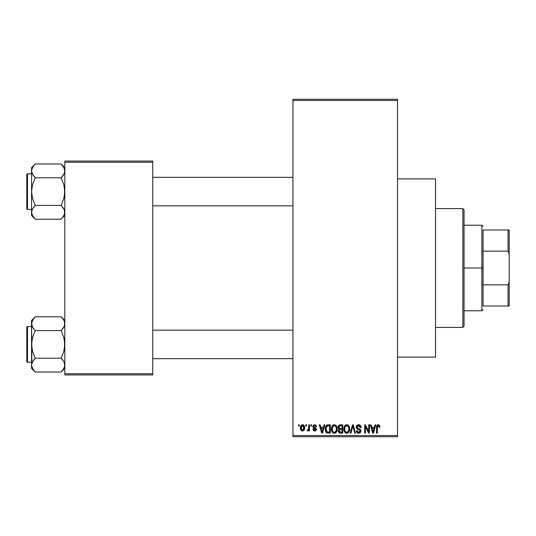 <?xml version="1.0" encoding="UTF-8"?>
<svg xmlns="http://www.w3.org/2000/svg" width="536" height="536" viewBox="0 0 536 536"><rect width="100%" height="100%" fill="white"/><g stroke="black" fill="none" stroke-linecap="round" stroke-linejoin="round"><path stroke-width="0.8" d="M315.791 425.102L316.501 426.676L315.744 426.783L315.423 425.932L314.605 425.597L313.875 425.832L313.594 426.683L316.079 428.257L316.287 429.946L315.362 430.89L313.701 430.736L312.937 429.269L313.694 429.162L314.659 430.133L315.624 429.249L313.138 427.822L312.937 425.939L313.915 424.86L315.751 425.075M397.511 357.11L435.534 357.11L435.534 178.89L397.511 178.89L435.534 178.89L435.534 357.11L397.511 357.11M292.951 100.466L292.951 435.534L397.511 435.534L397.511 100.466L292.951 100.466L292.951 99.281L397.511 99.281L397.511 100.466L397.511 99.281L292.951 99.281L292.951 436.719L397.511 436.719L397.511 100.466L292.951 100.466M305.701 426.026L305.701 424.84L306.451 424.84L306.451 426.026L305.701 426.026L306.451 426.026L306.451 424.84L305.701 424.84L306.451 424.84L306.451 426.026L305.701 426.026L305.701 424.84L305.701 426.026M307.101 430.669L307.818 430.998L307.101 430.669L307.316 429.805L307.865 429.919L308.582 429.209L308.723 424.84L309.48 424.84L309.48 430.89L308.723 430.89L308.723 429.926L308.006 430.964L307.101 430.669L307.316 429.805L308.468 429.517L308.723 427.976L308.582 429.209L307.865 429.919L307.316 429.805L307.101 430.669L307.818 430.998L308.723 429.926L308.723 430.89L309.48 430.89L309.48 424.84L308.723 424.84L309.48 424.84L309.48 430.89L308.723 430.89M310.88 426.026L310.88 424.84L311.637 424.84L311.637 426.026L310.88 426.026L311.637 426.026L311.637 424.84L310.88 424.84L311.637 424.84L311.637 426.026L310.88 426.026L310.88 424.84L310.88 426.026M324.025 424.84L323.369 427.326L324.025 424.84L324.816 424.84L322.518 433.155L321.721 433.155L319.309 424.84L320.099 424.84L320.756 427.326L323.369 427.326L320.756 427.326L320.099 424.84L319.309 424.84L321.721 433.155L322.518 433.155L324.816 424.84L324.025 424.84L324.816 424.84L322.518 433.155L321.721 433.155L319.309 424.84L320.099 424.84M334.323 424.733L336.092 425.51L337.07 427.406L337.117 430.348L336.461 432.05L335.335 433.048L333.606 433.162L332.38 432.311L331.697 431.018L331.416 428.599L331.797 426.696L332.802 425.262L334.323 424.733L332.159 425.999L331.409 428.988C331.275 431.292 332.246 432.72 334.317 433.262C336.427 432.706 337.405 431.245 337.238 428.887L336.494 426.033L334.491 424.74M346.745 424.733L348.514 425.51L349.492 427.406L349.539 430.348L348.882 432.05L347.757 433.048L346.028 433.162L344.802 432.311L344.119 431.018L343.837 428.599L344.219 426.696L345.224 425.262L346.745 424.733L344.581 425.999L343.831 428.988C343.697 431.292 344.668 432.72 346.738 433.262C348.849 432.706 349.827 431.245 349.66 428.887L348.916 426.033L346.913 424.74M379.354 425.182L378.269 424.733L379.455 425.316L379.903 427.326L379.146 427.433L378.624 425.805L377.465 426.2L377.31 433.155L376.553 433.155L376.687 426.133L377.21 425.122L378.269 424.733C376.942 425.068 376.373 425.993 376.553 427.514L376.553 433.155L377.31 433.155L377.418 426.334L378.235 425.705L379.146 427.433L379.903 427.326L379.682 425.785M375.006 424.84L374.356 427.326L375.006 424.84L375.803 424.84L373.498 433.155L372.708 433.155L370.289 424.84L371.08 424.84L371.736 427.326L374.356 427.326L371.736 427.326L371.08 424.84L370.289 424.84L372.708 433.155L373.498 433.155L375.803 424.84L375.006 424.84L375.803 424.84L373.498 433.155L372.708 433.155L370.289 424.84L371.08 424.84M368.674 424.84L368.674 431.493L368.674 424.84L369.425 424.84L369.425 433.155L368.621 433.155L365.431 426.488L365.431 433.155L364.674 433.155L364.674 424.84L365.485 424.84L368.674 431.493L365.485 424.84L364.674 424.84L364.674 433.155L365.431 433.155L365.431 426.488L368.621 433.155L369.425 433.155L369.425 424.84L368.674 424.84L369.425 424.84L369.425 433.155L368.621 433.155M358.604 424.733C357.117 424.834 356.333 425.638 356.252 427.145L356.889 425.403L358.872 424.74L360.473 425.564L361.097 427.272L360.353 427.648L359.864 426.274L358.725 425.711L357.68 425.899L357.03 426.837L357.358 428.043L360.031 429.182L360.768 430.167L360.762 431.855L359.998 432.907L358.504 433.255L357.056 432.545L356.467 430.783L357.224 430.669L357.726 431.962L358.859 432.291L359.85 431.835L360.125 430.736L359.643 429.906L356.896 428.787L356.252 427.145L357.398 429.122L359.897 430.113L360.138 430.957L358.718 432.291L357.224 430.669L356.467 430.783C356.514 432.291 357.271 433.122 358.745 433.262L360.896 430.984L357.003 427.125L358.537 425.705L360.353 427.648L361.11 427.54C361.076 425.845 360.239 424.907 358.604 424.733L358.872 424.74M352.628 427.125L350.959 433.155L350.162 433.155L352.541 424.84L353.278 424.84L355.522 433.155L354.738 433.155L352.956 425.812L350.959 433.155L350.162 433.155L350.959 433.155L352.956 425.812L354.738 433.155L355.522 433.155L353.278 424.84L352.541 424.84L353.278 424.84L355.522 433.155L354.738 433.155L353.097 426.468M340.407 424.84C338.886 424.907 338.115 425.718 338.102 427.279L338.404 425.886L339.234 425.048L342.745 424.84L342.745 433.155L339.978 433.135L338.879 432.606L338.33 430.817L339.134 429.323L338.323 428.465L338.102 427.279L339.134 429.323L338.317 431.065L340.4 433.155L342.745 433.155L342.745 424.84L340.407 424.84L342.745 424.84L342.745 433.155L340.4 433.155M328.112 424.84C326.002 425.276 325.05 426.676 325.252 429.041L325.566 426.81L326.431 425.37L330.323 424.84L330.323 433.155L326.511 432.726L325.58 431.306L325.252 429.329L327.014 433.001L330.323 433.155L330.323 424.84L328.112 424.84L330.323 424.84L330.323 433.155M300.468 428.82L300.629 426.261L301.982 424.807L303.718 425.195L304.595 427.339L304.207 429.919L302.773 430.978L300.977 430.16L300.408 427.929C300.294 429.597 300.998 430.622 302.512 430.998C304.046 430.616 304.75 429.571 304.615 427.862C304.743 426.16 304.039 425.122 302.512 424.733C300.964 425.128 300.26 426.194 300.408 427.929L300.408 428.184M298.565 426.026L298.565 424.84L299.322 424.84L299.322 426.026L298.565 426.026L299.322 426.026L299.322 424.84L298.565 424.84L299.322 424.84L299.322 426.026L298.565 426.026L298.565 424.84L298.565 426.026M64.823 161.061L152.747 161.061L152.747 162.254L64.823 162.254L64.823 373.746L152.747 373.746L152.747 161.061L64.823 161.061L64.823 162.254L64.823 161.061M64.823 374.939L152.747 374.939L152.747 162.254L64.823 162.254L64.823 374.939L64.823 373.746L152.747 373.746L152.747 374.939L64.823 374.939M292.951 436.719L292.951 435.534L397.511 435.534L397.511 436.719L292.951 436.719M379.85 426.468L379.903 427.065M379.903 427.326L379.133 427.159M379.113 426.891L379.006 426.355M377.344 426.736L378.369 425.711L377.84 425.805M377.418 426.334L377.317 427.165M377.31 433.155L376.553 433.155L376.553 427.514M376.567 427.051L376.607 426.589M376.687 426.133L376.821 425.691M373.391 430.716L374.101 428.298L371.997 428.298L372.734 431.004L371.997 428.298L374.101 428.298L373.043 432.291L372.62 430.582L373.043 432.291L373.291 431.105M365.431 433.155L364.674 433.155L364.674 424.84L365.485 424.84M359.133 424.773L359.636 424.927M360.963 426.495L361.063 426.944M361.11 427.54L360.353 427.648L360.306 427.279M360.306 427.272L359.864 426.274M358.906 425.738L358.39 425.711M357.17 426.415L357.03 426.823M357.01 426.978L357.15 427.775M360.038 429.189L360.52 429.678M360.587 429.785L360.782 430.207M360.862 431.426L360.762 431.855M360.755 431.882L360.581 432.257M358.262 433.222L357.398 432.86M356.614 431.715L356.507 431.252M356.467 430.783L357.257 430.978M358.39 432.264L357.726 431.962M360.132 431.152L359.643 429.906M359.964 430.2L360.138 430.957L359.897 430.113L358.711 429.557M357.666 429.236L358.209 429.416M356.52 428.318L356.313 427.741M356.889 425.403L357.619 424.901M357.68 424.88L358.128 424.767M358.631 428.619L358.249 428.498M352.541 424.84L350.162 433.155L352.541 424.84M349.231 426.636L349.485 427.373M349.586 427.889L349.653 428.512M349.66 428.887L349.653 429.256M349.398 430.944L349.264 431.333M348.112 432.84L347.757 433.048M347.737 433.055L347.107 433.242M345.693 433.021L345.164 432.673M344.266 431.406L344.119 431.038M344.661 432.123L343.898 430.066M343.837 429.349L343.831 428.988M343.864 428.217L343.904 427.869M343.918 427.808L343.985 427.467M344.983 425.483L346.109 424.807M347.094 424.753L347.703 424.927M348.005 425.082L348.514 425.51L348.005 425.082M346.578 432.284L347.797 431.956M346.43 432.264L345.03 431.172L344.581 429.014L344.963 431.038M346.47 425.725L345.003 426.87L344.581 429.014C344.447 427.239 345.171 426.133 346.752 425.705L346.47 425.725M346.611 425.711L347.75 426.02L346.752 425.705C348.286 426.107 349.01 427.165 348.903 428.874L348.018 431.775L348.903 428.874C349.077 430.71 348.353 431.849 346.732 432.291L346.872 432.284M344.836 427.259L344.903 430.897M348.882 428.344L347.958 426.187M348.668 427.272L348.145 426.375M339.971 433.135L339.583 433.055M339.147 432.84L339.569 433.048M338.457 431.895L338.35 431.48M338.511 430.1L338.826 429.597M338.866 429.162L338.323 428.458M338.665 425.49L339.67 424.907M340.186 428.72L341.988 428.726L341.988 425.812L340.387 425.812L341.988 425.812L341.988 428.726L339.301 428.418L339.02 426.468L338.859 427.272L340.501 428.726L338.859 427.272L339.261 426.14L340.387 425.812L339.509 425.959M339.697 425.886L340.387 425.812L339.697 425.886M340.367 432.177L341.988 432.183L341.988 429.698L339.777 429.778L339.228 430.227L339.074 430.931L339.777 429.778L341.988 429.698L341.988 432.183L340.675 432.183L339.074 430.931L339.409 431.889L340.333 432.177M339.409 431.889L339.764 432.096M340.574 429.698L339.61 429.852M340.226 432.17L340.675 432.183M336.809 426.636L337.064 427.373M337.211 429.658L337.117 430.361M336.976 430.944L336.843 431.333M335.69 432.84L335.335 433.048M335.315 433.055L334.685 433.242M333.271 433.021L332.742 432.673M331.476 430.066L331.972 431.681M331.844 431.406L331.697 431.038M331.409 428.988L331.416 428.599M331.442 428.217L331.483 427.869M331.496 427.808L331.563 427.467M333.077 425.068L333.687 424.807M335.59 425.088L336.099 425.517M332.019 431.775L332.24 432.123M334.156 432.284L335.375 431.956M334.008 432.264L332.608 431.172L332.159 429.014L332.541 431.038M334.049 425.725L332.581 426.87L332.159 429.014C332.025 427.239 332.742 426.133 334.33 425.705L334.049 425.725M334.189 425.711L335.328 426.02L334.33 425.705C335.864 426.107 336.588 427.165 336.481 428.874L335.596 431.775L336.481 428.874C336.655 430.71 335.931 431.849 334.31 432.291L334.451 432.284M332.414 427.259L332.481 430.897M336.461 428.344L335.536 426.187M336.246 427.272L335.724 426.375M327.603 433.128L327.014 433.001M326.504 432.72L325.808 431.828M325.801 431.822L325.372 430.529M325.58 431.306L325.265 429.631M325.566 426.803L325.801 426.234M326.437 425.363L327.04 425.008M327.047 425.008L327.751 424.854M325.794 426.241L325.499 427.004M326.143 430.475L326.076 430.113M326.786 426.241L326.31 427.025L328.206 425.812L329.566 425.812L329.566 432.183L327.154 432.016L326.002 429.055L326.203 427.366M327.764 425.839L326.92 426.133M326.042 429.885L327.154 432.016L329.566 432.183L329.566 425.812L328.059 425.812M326.545 431.46L328.233 432.183L327.282 432.07M326.585 426.482L326.015 429.47M322.411 430.716L323.114 428.298L321.01 428.298L322.062 432.291L321.01 428.298L323.114 428.298L321.928 431.701M322.304 431.105L322.21 431.493M316.501 426.676L314.652 424.733L312.83 426.683L315.637 429.396L314.659 430.133L313.694 429.162L312.937 429.269L314.686 430.998L316.394 429.269L313.58 426.535L314.605 425.597L315.65 426.341M314.833 425.611L314.223 425.644M313.58 426.535L314.86 427.534M313.774 427.085L314.518 427.42L313.774 427.085M316.381 429.095L316.387 429.443M316.367 429.611L316.099 430.314M312.97 429.497L313.721 429.349M313.694 429.162L315 430.1M314.659 430.133L315.637 429.396L315.295 428.834M315.557 429.725L315.389 428.894M307.316 429.805L308.073 429.879M307.865 429.919L308.642 428.907M308.723 424.84L308.723 427.976M302.786 424.747L303.276 424.894M303.544 425.061L303.034 424.807M303.771 425.242L304.535 426.817M304.415 426.308L304.528 426.797M303.51 430.703L303.905 430.348M301.728 430.817L301.145 430.375M300.837 429.946L300.663 429.571M300.482 426.857L300.582 426.408M300.495 428.961L300.649 429.537M301.828 425.852L301.205 427.152M301.279 426.783L301.406 429.309L302.532 430.133L301.158 427.869L302.492 425.597L303.858 427.869L302.532 430.133L303.329 429.751L303.738 426.77L303.175 425.839L302.311 425.611M303.805 427.092L303.671 426.562M303.363 426.02L302.853 425.658M372.734 431.004L372.848 431.433M372.929 431.775L373.043 432.291M345.948 425.886L345.499 426.207M345.311 426.408L345.003 426.87M340.387 425.812L339.797 425.859M333.526 425.886L333.077 426.207M332.89 426.408L332.581 426.87M326.31 427.025L326.022 428.539M322.062 432.291L322.129 431.895M301.172 427.5L301.172 428.237M301.212 428.599L301.286 428.961M302.351 430.12L302.713 430.113M303.443 429.611L303.852 427.5M483.063 229.978L483.063 251.156L483.063 229.978L508.014 229.978L483.063 229.978M483.063 268L483.063 251.156L483.063 284.844L483.063 268L481.871 268L483.063 268M464.049 225.227L481.871 225.227L481.871 268L481.871 225.227L483.063 226.413M464.049 268L481.871 268L464.049 268L464.049 326.223L464.049 209.777L462.863 208.591L462.863 327.409L464.049 326.223L462.863 327.409L462.863 208.591L435.534 208.591L462.863 208.591L464.049 209.777L464.049 268M483.063 306.023L483.063 284.844L483.063 306.023L509.2 306.023L509.2 281.648L508.014 284.844L483.063 284.844L508.014 284.844L508.014 306.023L508.014 284.844L509.2 281.648L509.2 306.023L483.063 306.023M464.049 310.773L481.871 310.773L481.871 268L481.871 310.773L483.063 309.587M509.2 229.978L508.014 229.978L508.014 251.156L509.2 254.352L509.2 281.648L509.2 229.978L509.2 254.352L508.014 251.156L508.014 229.978L509.2 229.978M483.063 251.156L508.014 251.156L483.063 251.156M435.534 327.409L462.863 327.409L435.534 327.409M152.747 205.858L292.951 205.858L152.747 205.858M292.951 177.342L152.747 177.342L292.951 177.342M62.752 165.805L61.124 163.989L35.255 163.989L61.124 163.989L64.823 167.688L61.124 163.989L63.777 167.326L64.823 170.89L64.555 169.088L64.555 172.693L62.612 176.143L63.784 174.448L61.124 177.791L64.179 173.684M31.825 214.125L31.55 212.31L31.55 215.512L35.255 219.211L32.596 215.874L31.55 212.31L32.582 208.765L35.255 205.409L61.124 205.409L63.777 208.745L64.548 210.494L64.555 214.099L63.791 215.854L61.124 219.211L35.255 219.211L32.167 215.03M27.51 209.422L27.51 173.778A0.71 0.71 0 0 0 26.8 174.488L26.8 208.712A0.71 0.71 0 0 0 27.51 209.422L31.55 209.422L27.51 209.422A0.71 0.71 0 0 1 26.8 208.712L26.8 174.488A0.71 0.71 0 0 1 27.51 173.778L27.51 209.422M31.55 173.778L27.51 173.778L31.55 173.778M64.823 212.41L64.555 210.507L64.555 214.099L62.578 217.603M63.992 209.127L64.823 212.31M62.705 207.171L61.124 205.409L63.784 198.709L64.823 191.6L63.791 184.498L61.124 177.791L62.612 176.15L61.124 177.791L35.255 177.791L61.124 177.791L63.791 184.498L64.555 188.009L64.548 195.211L63.784 198.709L61.124 205.409L35.255 205.409L32.589 208.752L31.55 212.31L31.55 215.512L35.255 219.211L61.124 219.211L61.473 218.856M31.825 210.494L32.2 209.516M32.388 215.492L32.589 215.867M64.213 215.03L64.555 214.112M64.219 168.197L64.823 170.89L64.555 172.679M31.55 167.688L31.55 170.89L32.582 167.346L35.255 163.989L31.55 167.688L31.818 172.679L31.55 170.89L32.167 168.17M33.668 176.029L31.825 172.706L31.55 170.89L31.55 191.6L32.589 184.491L35.255 177.791L32.596 174.455L31.55 170.89L31.55 212.303M31.825 172.706L32.214 173.718M61.124 163.989L64.153 168.036M35.255 177.791L33.761 176.15L35.255 177.791L32.589 184.491L31.55 191.6L32.582 198.702L35.255 205.409L33.761 207.05L35.255 205.409L32.582 198.702L31.55 191.6L31.55 212.31M31.818 169.101L33.795 165.597M35.255 163.989L34.9 164.344M34.78 164.472L33.721 165.684M32.22 215.164L32.582 215.854M64.159 209.482L61.124 205.409M64.823 215.512L62.612 217.569M292.951 330.143L152.747 330.143L292.951 330.143M152.747 358.658L292.951 358.658L152.747 358.658M64.548 321.875L64.555 325.479L62.612 328.943L63.777 327.255L61.124 330.591L63.784 327.248L64.555 325.493L64.823 323.69L64.213 320.97M62.612 318.431L63.791 320.146L61.124 316.789L35.255 316.789L61.124 316.789L64.823 320.488L61.124 316.789M31.825 366.925L31.55 365.11L31.55 368.312L35.255 372.011L32.596 368.674L31.55 365.11L32.582 361.565L35.255 358.209L61.124 358.209L63.777 361.545L64.548 363.294L64.555 366.899L63.791 368.654L61.124 372.011L35.255 372.011L32.167 367.83M27.51 362.222L27.51 326.578A0.71 0.71 0 0 0 26.8 327.288L26.8 361.512A0.71 0.71 0 0 0 27.51 362.222L31.55 362.222L27.51 362.222A0.71 0.71 0 0 1 26.8 361.512L26.8 327.288A0.71 0.71 0 0 1 27.51 326.578L27.51 362.222M31.55 326.578L27.51 326.578L31.55 326.578M64.823 365.21L63.992 361.927M62.705 359.971L61.124 358.209L63.784 351.509L64.823 344.4L63.791 337.298L61.124 330.591L62.612 328.95L61.124 330.591L35.255 330.591L61.124 330.591L63.791 337.298L64.555 340.809L64.548 348.011L63.784 351.509L61.124 358.209L35.255 358.209L32.2 362.316M31.55 320.488L31.55 323.69L32.582 320.146L35.255 316.789L31.55 320.488L31.55 344.4L32.589 337.291L35.255 330.591L32.596 327.255L31.55 323.69L31.818 347.991L32.582 351.502L35.255 358.209L33.761 359.85L35.255 358.209L32.582 351.502L31.55 344.4L31.55 368.312L35.255 372.011L61.124 372.011L61.473 371.656M64.823 365.11L64.213 367.83M64.219 320.997L63.784 320.133M31.55 323.59L31.825 325.493L31.818 321.901L33.795 318.397M32.153 326.384L31.55 323.69M64.548 325.506L64.179 326.484M35.255 316.789L34.9 317.145M34.78 317.272L33.761 318.431M33.668 328.829L32.214 326.518M35.255 330.591L33.761 328.95L35.255 330.591L32.589 337.291L31.825 340.789L31.818 363.321M35.255 372.011L33.627 370.195M64.153 320.836L63.791 320.146M64.159 362.282L63.791 361.565M61.593 371.528L62.578 370.403M64.555 366.899L62.652 370.316M61.124 358.209L63.777 361.545M32.22 168.036L32.616 167.292M61.124 177.791L62.612 176.15M64.213 168.17L64.548 169.075M35.255 219.211L33.761 217.569M64.213 209.589L64.548 210.494M35.255 205.409L33.761 207.05M26.8 207.043L26.8 208.383M26.8 174.816L26.8 176.156M64.153 215.164L63.764 215.914M61.124 330.591L62.612 328.95M32.167 326.411L31.825 325.506M64.213 362.39L64.548 363.294M35.255 358.209L33.761 359.85M64.153 367.964L63.764 368.708M26.8 359.844L26.8 361.184M26.8 327.617L26.8 328.957M32.22 320.836L32.616 320.086M64.823 368.312L61.124 372.011"/></g></svg>
